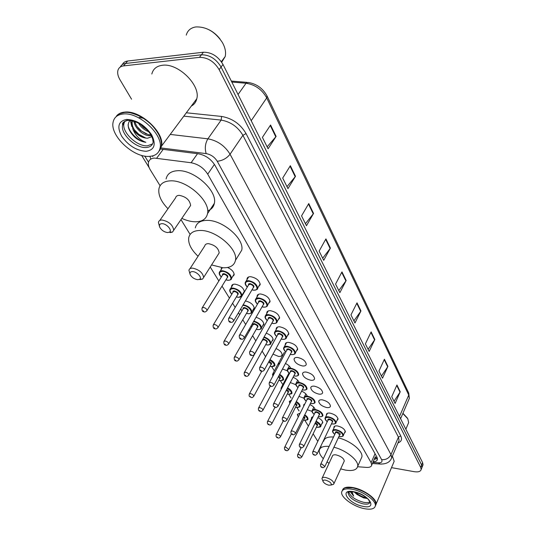 <?xml version="1.0" encoding="UTF-8"?>
<svg xmlns="http://www.w3.org/2000/svg" width="536" height="536" viewBox="0 0 536 536"><rect width="100%" height="100%" fill="white"/><g stroke="black" fill="none" stroke-linecap="round" stroke-linejoin="round"><path stroke-width="0.8" d="M247.029 279.625L247.036 278.74C247.357 277.32 248.57 276.636 250.66 276.697C256.409 277.929 259.591 280.603 260.195 284.716L258.627 286.505M257.099 296.83L257.099 295.959C257.414 294.565 258.627 293.916 260.731 293.996C266.359 295.236 269.467 297.822 270.064 301.755L268.583 303.45M266.821 313.433L266.807 312.568C267.122 311.215 268.335 310.585 270.445 310.699C275.953 311.939 279.001 314.438 279.584 318.21L278.191 319.825M276.208 329.473L276.194 328.615C276.496 327.288 277.708 326.692 279.825 326.826C285.226 328.072 288.214 330.498 288.79 334.102L287.47 335.643M285.286 344.97L285.259 344.125C285.561 342.826 286.773 342.256 288.897 342.417C294.19 343.663 297.118 346.015 297.681 349.472L296.428 350.933M297.668 357.485C302.853 358.731 305.728 361.016 306.277 364.339C305.976 365.619 304.75 366.162 302.599 365.967C297.433 364.715 294.579 362.43 294.03 359.12C294.324 357.854 295.537 357.304 297.668 357.485M306.15 372.071C311.242 373.317 314.062 375.535 314.599 378.724C314.297 379.977 313.071 380.493 310.927 380.279C305.855 379.026 303.054 376.808 302.518 373.625C302.807 372.386 304.019 371.87 306.15 372.071M314.364 386.188C319.362 387.434 322.123 389.592 322.659 392.654C322.364 393.88 321.138 394.375 318.987 394.134C314.016 392.881 311.262 390.724 310.733 387.669C311.021 386.463 312.233 385.967 314.364 386.188M322.317 399.856C327.221 401.109 329.942 403.206 330.464 406.154C330.169 407.347 328.95 407.816 326.799 407.561C321.915 406.308 319.215 404.211 318.692 401.27C318.98 400.091 320.186 399.615 322.317 399.856M326.464 415.233L326.411 414.449C326.685 413.296 327.891 412.847 330.022 413.109C334.846 414.355 337.513 416.398 338.028 419.232L337.044 420.392M333.948 427.996L333.888 427.226C334.163 426.1 335.369 425.671 337.499 425.953C342.229 427.199 344.849 429.189 345.358 431.922L344.413 433.028M231.606 286.907L231.612 286.057C231.914 284.716 233.06 284.087 235.043 284.16C240.59 285.366 243.713 287.959 244.416 291.932M243.585 293.326L242.902 293.688M245.414 300.944C250.815 302.304 253.776 304.83 254.312 308.522L252.885 310.116M256.047 317.292C260.952 318.92 263.558 321.312 263.88 324.481L262.533 325.995M266.231 333.164C270.653 334.92 272.951 337.164 273.125 339.904L271.853 341.358M227.592 267.491C231.921 269.548 234.111 272.027 234.152 274.921L232.55 276.677M276.02 348.554C279.973 350.356 281.996 352.447 282.077 354.832C281.782 356.072 280.616 356.601 278.573 356.427L272.985 354.115M285.44 363.475C288.16 364.788 289.889 366.356 290.619 368.178M287.45 370.825L282.485 369.023M293.071 377.304C296.281 378.624 298.271 380.319 299.061 382.389M295.885 384.754L290.331 382.557M301.607 391.159C304.723 392.533 306.599 394.195 307.222 396.144M304.073 398.261L298.961 396.352M309.862 404.593C312.897 406.013 314.652 407.641 315.128 409.477M312.012 411.347L307.309 409.698M317.855 417.618C321.098 419.246 322.732 420.954 322.759 422.743L321.801 423.842M357.613 466.742L366.477 467.399C369.592 467.573 371.334 466.802 371.716 465.094L371.12 462.682L207.72 174.167C203.707 167.929 198.173 164.123 191.111 162.743L154.562 158.1C151.105 158.308 149.062 159.802 148.452 162.576C148.077 164.793 148.72 167.272 150.388 170.019L160.09 185.744M375.361 456.739L371.716 465.094M180.98 219.606L190.126 234.426M210.239 267.029L218.849 280.978M222.025 286.124L229.442 298.143M232.577 303.229L235.183 307.45M238.453 312.743L239.666 314.712M242.768 319.744L245.682 324.468M248.918 329.707L249.535 330.712M252.61 335.697L255.813 340.889M262.124 351.113L265.561 356.688M271.698 366.631L274.332 370.899M280.362 380.674L282.827 384.667M288.757 394.275L291.061 398.013M296.89 407.461L299.048 410.958M304.783 420.251L308.401 426.113M313.118 433.765L317.801 441.349M320.796 446.2L321.077 446.656M221.154 269.635L221.71 267.672M278.854 364.936L278.807 364.071L280.04 362.731M295.611 392.205L296.308 390.858M303.765 406.067L303.657 405.109L304.857 403.889M311.496 418.717L311.436 417.959L313.051 416.68M149.892 156.345L150.857 159.085M152.854 156.659L152.519 155.929M131.575 99.22L119.95 79.697C118.007 76.367 117.31 73.352 117.853 70.665C118.55 67.911 120.446 66.323 123.541 65.901L199.466 57.365C207.593 57.365 214.152 61.452 219.137 69.64L420.727 467.446L421.155 469.523C420.579 471.573 418.214 472.283 414.06 471.653L391.508 467.633M122.335 64.595C123.287 62.551 125.056 61.365 127.622 61.024L203.425 52.227L201.449 54.793C209.569 54.773 216.109 58.853 221.073 67.04L421.685 465.06L422.107 467.144L421.745 468.042L422.107 467.144L421.685 465.06L221.073 67.04C216.109 58.853 209.569 54.773 201.449 54.793L125.585 63.462L201.449 54.793L199.466 57.365M120.299 67.027C121.243 64.983 123.012 63.791 125.585 63.462C123.012 63.791 121.243 64.983 120.299 67.027M373.157 461.791C375.696 461.717 377.116 460.913 377.431 459.392L376.862 456.987L214.896 165.215C210.929 158.958 205.415 155.152 198.36 153.799L160.552 149.035M160.231 148.995L159.882 148.954M311.778 417.269L311.443 417.919M377.424 458.541L374.228 459.332M203.425 52.227C211.539 52.193 218.058 56.267 222.996 64.447L422.636 462.689L423.058 464.779L422.696 465.677M374.838 339.516L369.163 351.435L365.385 343.851L371.133 331.898L374.838 339.516L374.597 339.918L370.912 332.347M387.91 366.403L382.516 378.208L378.959 371.066L384.419 359.227L387.91 366.403L387.682 366.805L384.212 359.676M400.231 391.762L395.099 403.44L391.742 396.7L396.942 384.989L400.231 391.762L400.017 392.158L396.74 385.431M330.404 248.101L323.724 260.329L319.134 251.123L325.922 238.882L330.404 248.101L330.129 248.523L325.66 239.344M313.553 213.435L306.465 225.73L301.554 215.874L308.756 203.559L313.553 213.435L313.265 213.857L308.481 204.028M295.504 176.297L287.966 188.639L282.693 178.059L290.351 165.704L295.504 176.297L295.195 176.719L290.063 166.173M276.114 136.412L268.087 148.78L262.406 137.384L270.573 125.015L276.114 136.412L275.792 136.834L270.265 125.484M360.949 310.947L354.973 322.98L350.946 314.907L357.01 302.84L360.949 310.947L360.701 311.356L356.782 303.302M346.169 280.536L339.858 292.669L335.563 284.06L341.968 271.899L346.169 280.536L345.908 280.951L341.727 272.362M338.806 290.566L345.908 280.951M353.907 320.85L360.701 311.356M267.122 146.851L275.792 136.834M286.974 186.649L295.195 176.719M305.446 223.686L313.265 213.857M322.685 258.245L330.129 248.523M394.027 401.276L400.017 392.158M381.444 376.051L387.682 366.805M368.098 349.291L374.597 339.918M186.267 35.121C187.392 30.974 190.133 28.328 194.481 27.195L195.848 26.941C206.407 26.592 215.258 31.792 222.4 42.545C225.22 47.617 226.152 52.28 225.194 56.528L221.71 62.25M116.419 116.118C118.268 113.746 121.076 112.406 124.834 112.091C140.653 110.074 164.961 132.982 161.504 146.134L159.614 150.502M151.835 74.015C153.082 68.983 156.572 66.069 162.301 65.285C177.945 62.732 200.772 85.211 196.786 98.731C196.029 102.075 194.206 104.533 191.305 106.094M115.709 117.083L119.729 113.625L124.56 112.433C135.889 111.22 153.524 122.925 159.118 135.28C161.095 139.447 161.805 143.179 161.249 146.482L158.87 151.427M149.202 156.385C133.504 157.711 109.92 135.755 113.096 122.215C114.108 117.304 117.518 114.557 123.32 113.98C139.146 111.991 163.514 134.911 160.083 148.05C158.964 153.256 155.333 156.03 149.202 156.385M152.566 143.916L147.44 145.805C137.189 146.77 121.799 132.359 123.923 123.561L124.901 121.103M139.333 117.351L143.668 118.402M150.837 134.817L148.244 134.643L140.794 130.697C137.685 128.004 135.715 124.942 134.898 121.511M151.199 135.474L149.457 135.695C143.514 135.896 134.369 127.863 134.08 121.23M147.306 130L143.635 127.561L140.432 124.251M148.767 131.735C144.479 130.141 141.048 127.266 138.462 123.106M130.007 120.366C126.536 124.875 128.097 130.456 134.683 137.102L136.07 138.275C139.387 140.62 142.65 141.96 145.846 142.295C139.923 140.07 135.615 135.735 132.915 129.27C136.935 134.978 141.806 137.966 147.521 138.241L151.762 136.647M147.521 138.241L145.879 138.074L137.953 133.859C133.591 129.766 131.689 125.685 132.225 121.618L132.486 120.781M132.915 129.27L131.561 122.463L132.271 120.734M130.931 112.949C143.353 116.352 152.72 123.736 159.038 135.099L159.306 135.675M161.014 146.79L159.427 150.301M209.254 29.875C213.529 32.133 217.147 35.209 220.108 39.108M145.846 142.295C138.275 141.377 128.64 132.258 128.084 124.761M143.983 137.544L138.77 134.295L134.436 129.873M146.355 134.087L141.363 130.938L137.203 126.724M147.119 129.799L140.559 124.325M131.796 126.536L130.375 120.406M134.469 123.28L133.591 121.076M167.661 232.564C164.237 232.101 161.611 230.339 159.788 227.277C158.911 225.006 159.648 223.807 161.986 223.666C166.622 223.525 172.679 230.527 169.396 232.175L167.661 232.564M159.601 226.829L158.408 222.42C158.716 220.839 159.922 220.041 162.026 220.015C168.907 221.455 172.813 224.852 173.731 230.219L172.505 232.075L170.046 232.624M189.295 207.432L190.622 205.482C189.845 200.055 186.052 196.679 179.252 195.352C177.161 195.419 175.942 196.256 175.594 197.864L159.748 220.504M167.982 208.739C161.182 201.744 158.154 195.151 158.897 188.96C159.976 183.848 163.835 181.148 170.482 180.846C186.87 179.821 210.749 201.235 207.532 213.609C206.327 219.023 202.233 221.743 195.238 221.79C191.044 221.696 186.575 220.564 181.818 218.38M166.093 178.957C167.219 173.811 171.098 171.064 177.724 170.709C194.072 169.557 217.656 190.896 214.333 203.372C213.603 207.043 211.385 209.536 207.667 210.856M197.724 279.692C194.427 279.169 191.942 277.527 190.273 274.767C189.483 272.697 190.246 271.638 192.558 271.598C196.94 271.645 202.521 277.769 199.62 279.303L197.724 279.692M190.139 274.445L188.94 270.298C189.235 268.804 190.461 268.08 192.612 268.134C199.111 269.588 202.789 272.69 203.64 277.44L202.595 279.062L199.901 279.604M218.152 254.553L219.19 252.905C218.46 248.088 214.882 245.006 208.457 243.659C206.32 243.645 205.08 244.409 204.752 245.944L189.985 268.683M198.052 256.255C191.191 249.756 188.076 243.612 188.712 237.823C189.744 232.959 193.664 230.5 200.471 230.453C216.169 230.158 238.286 249.307 235.451 260.369C234.292 265.501 230.152 267.966 223.03 267.772L211.573 264.931M195.332 227.887C196.417 222.983 200.35 220.477 207.13 220.376C222.782 219.954 244.65 239.043 241.723 250.198L238.453 255.505M328.809 485.201C326.096 484.49 324.2 483.305 323.121 481.636C322.659 480.343 323.483 479.854 325.6 480.162C329.888 481.583 331.737 483.204 331.134 485.013L328.809 485.201M323.121 481.636L321.948 478.534C322.203 477.462 323.442 477.114 325.674 477.489C330.605 478.923 333.372 480.96 333.975 483.593L333.506 484.363L331.349 484.785M344.025 461.597L344.306 460.98C343.75 458.287 341.037 456.263 336.159 454.903C333.941 454.575 332.702 454.957 332.427 456.069L322.23 477.931M333.908 447.245C346.062 450.126 359.02 460.612 357.693 466.347C356.742 470.018 352.621 471.258 345.325 470.072L340.695 468.893M329.05 463.318L327.04 461.905M323.315 458.675C320.334 455.58 318.98 452.84 319.268 450.448C319.938 447.299 323.221 445.945 329.117 446.388M323.67 441.222C324.367 438.033 327.657 436.632 333.539 437.028M338.303 437.852C350.417 440.639 363.261 451.118 361.887 456.933L361.009 458.91M342.591 489.783C343.77 487.298 347.301 486.574 353.184 487.613C364.085 489.529 377.29 499.157 376.064 504.195L375.79 505.106M345.633 487.753L353.177 487.861C363.683 490.554 371.019 495.05 375.2 501.341L375.22 501.388M342.296 490.661L343.643 488.604C345.559 487.338 348.695 487.103 353.05 487.921C363.663 490.641 371.073 495.177 375.294 501.535L375.937 504.503L375.341 505.917C374.53 508.966 370.825 509.877 364.232 508.644C353.398 506.567 340.541 497.194 341.666 492.108C342.397 489.134 345.981 488.202 352.433 489.308C363.334 491.244 376.56 500.872 375.347 505.904L375.937 504.503M369.92 501.823C368.627 502.714 366.503 502.875 363.542 502.292C355.308 499.954 350.397 496.53 348.809 492.021M354.316 492.048L356.956 494.433L363.683 497.931L367.167 498.413M350.31 491.72L353.673 496.128L351.938 491.706M356.762 494.286L355.381 492.959M392.386 456.109L394.174 461.315L393.525 462.849M402.844 413.484L407.809 418.763L408.653 422.582L408.03 424.043M402.938 413.276L407.414 418.1M353.673 496.128L350.598 491.686M366.731 497.924C362.738 497.18 358.939 495.298 355.341 492.269M366.658 498.426C362.812 497.763 359.066 495.954 355.428 493.006M163.199 149.37L156.653 158.207M377.29 457.965L375.106 457.329M197.516 153.698L191.111 162.743M214.42 164.411L207.72 174.167M375.046 453.724L371.12 462.682M186.334 112.781L221.582 116.439C232.229 118.275 240.389 123.99 246.051 133.578L400.74 435.909C402.328 439.346 401.424 441.664 398.013 442.87M219.137 69.64L222.996 64.447M123.541 65.901L127.622 61.024M420.727 467.446L422.636 462.689M170.227 134.422L207.888 138.831L221.147 120.098L183.828 116.145M372.875 462.434L378.45 462.823C381.538 462.883 382.597 461.824 381.639 459.654L217.248 161.269C214.601 157.061 210.909 154.509 206.166 153.611C204.618 148.325 205.194 143.4 207.888 138.831C217.435 140.586 224.825 145.718 230.058 154.227L242.902 135.313C237.85 126.811 230.601 121.739 221.147 120.098L221.582 116.439M217.248 161.269C222.494 160.7 226.762 158.348 230.058 154.227L390.992 454.602L398.429 437.155L242.902 135.313L246.051 133.578M381.639 459.654C385.86 459.982 388.975 458.293 390.992 454.602L391.695 457.731L391.025 459.218M398.489 441.751L399.092 440.337L398.429 437.155L400.74 435.909M206.166 153.611L161.021 147.949M160.693 147.903L160.231 147.849M144.767 156.077L148.532 162.207M381.398 464.116L380.084 464.042L378.45 462.823M376.862 458.843L374.51 458.689M267.116 96.085L408.754 393.076L408.754 395.059L266.714 97.914L267.075 96.004C262.814 88.306 256.53 83.79 248.222 82.47L246.037 83.241L231.813 82.042M408.693 399.903L409.343 398.395L408.754 395.059L399.488 416.512M251.196 120.707L266.714 97.914C262.05 89.546 255.163 84.654 246.037 83.241L238.058 94.497M123.923 123.561L122.576 125.263C123.173 124.694 120.372 122.617 127.662 120.359C136.211 120.654 143.695 125.076 150.114 133.625C153.805 140.365 152.425 139.099 153.169 142.08C152.445 145.444 150.1 147.259 146.14 147.521C135.889 148.472 120.466 134.054 122.576 125.263C123.086 122.67 124.68 120.982 127.36 120.198M146.1 151.299C136.653 150.716 128.54 145.752 121.773 136.392C116.694 126.784 118.315 121.129 126.637 119.414C136.419 119.876 144.74 124.995 151.608 134.757C156.351 144.479 154.515 149.993 146.1 151.299M348.547 492.135L347.965 492.906C348.641 493.261 345.532 491.211 354.182 492.008C359.723 493.321 364.326 495.673 367.991 499.07L370.088 502.011C369.565 504.001 367.167 504.604 362.885 503.82C354.062 501.22 349.15 497.622 348.152 493.033L348.507 492.162M362.805 506.299C348.025 503.572 338.471 488.45 353.928 491.76C369.271 494.56 378.309 509.924 362.805 506.299M221.281 277.052C219.566 275.216 218.916 273.722 219.318 272.569C219.606 271.296 220.678 270.68 222.527 270.727C227.921 271.906 230.922 274.452 231.525 278.351L230.567 279.745M225.904 279.819L227.88 280.207C234.527 280.831 228.946 271.518 222.52 271.377C218.99 271.725 218.588 273.595 221.321 276.985M222.447 275.176L222.587 273.997L223.867 273.601C227.706 274.981 228.758 276.449 227.016 278.003M206.702 310.994L207.037 310.478C205.75 311.838 204.819 312.294 204.236 311.851C202.528 311.865 201.797 310.605 202.039 308.086L203.311 307.403C205.502 307.925 206.742 308.95 207.037 310.478L227.452 277.3C227.21 275.739 226.011 274.72 223.854 274.244L222.567 274.981L202.34 307.597M203.667 311.336L203.258 310.713L203.667 311.336M231.82 294.204C230.071 292.355 229.415 290.894 229.83 289.829C230.112 288.582 231.184 287.993 233.053 288.067C238.326 289.246 241.267 291.705 241.857 295.437L239.13 297.219M236.389 296.864L238.219 297.225C244.791 297.916 239.411 288.931 233.039 288.703C229.495 289.005 229.1 290.82 231.854 294.137M232.919 292.375L233.053 291.216L234.339 290.847C238.085 292.187 239.116 293.607 237.448 295.095M237.562 294.901L237.85 294.432C237.609 292.937 236.436 291.953 234.326 291.484L233.033 292.187L213.422 324.675M237.569 294.901L218.072 327.456C216.819 328.803 215.894 329.251 215.298 328.809C213.656 328.843 212.939 327.617 213.147 325.131L214.427 324.488C216.571 325.01 217.784 326.002 218.072 327.456L217.763 327.932M214.762 328.327L214.373 327.724L214.762 328.327M243.143 304.796L243.203 304.803C248.376 305.989 251.25 308.361 251.833 311.939L251.029 313.158M246.513 313.325L248.195 313.661C254.707 314.411 249.501 305.734 243.197 305.426L242.781 305.406M243.036 308.977L243.156 307.845L244.45 307.497C248.101 308.803 249.126 310.17 247.518 311.604M228.436 344.28L228.711 343.837C227.485 345.171 226.567 345.613 225.964 345.177C224.403 345.231 223.7 344.032 223.86 341.579L225.147 340.963C227.244 341.486 228.43 342.444 228.711 343.837L247.887 310.974C247.652 309.547 246.506 308.595 244.436 308.12L243.143 308.796L224.108 341.151M225.468 344.722L225.087 344.139L225.468 344.722M240.657 308.997L242.024 310.699M253.863 321.091C258.573 322.565 261.112 324.829 261.468 327.878L260.731 329.024M256.288 329.231L257.836 329.54C263.953 330.323 259.766 322.511 253.541 321.647M252.804 325.017L252.925 323.911L254.218 323.583C257.783 324.856 258.788 326.183 257.247 327.55M238.734 360.058L238.982 359.649C237.803 360.963 236.899 361.405 236.269 360.969C234.755 361.03 234.065 359.857 234.205 357.452L235.492 356.862C237.549 357.385 238.708 358.309 238.982 359.649L257.582 326.96C257.354 325.593 256.228 324.669 254.205 324.193L252.912 324.836L234.433 357.056M235.8 360.54L235.431 359.978L235.8 360.54M251.096 325.908L251.846 326.692M264.127 336.923C268.362 338.551 270.58 340.675 270.781 343.295L270.111 344.367M265.742 344.601L267.156 344.889C272.764 345.68 269.809 338.94 263.833 337.452M262.875 339.167L263.658 339.127C267.142 340.373 268.134 341.653 266.647 342.966M248.677 375.3L248.898 374.919C247.759 376.218 246.862 376.654 246.218 376.225C244.751 376.299 244.081 375.146 244.195 372.781L245.481 372.219C247.498 372.741 248.637 373.639 248.898 374.919L266.955 342.41C266.734 341.097 265.635 340.206 263.645 339.73L262.352 340.347L244.396 372.413M245.776 375.823L245.421 375.28L245.776 375.823M269.983 359.609C273.226 361.311 274.854 363.127 274.861 365.063L274.278 366.014M270.05 366.262L271.33 366.524C275.665 365.853 275.122 363.716 269.715 360.105M268.757 361.854L271.162 364.219L253.796 396.178C252.737 397.491 251.866 397.913 251.176 397.437C249.508 396.265 248.811 397.055 249.233 394.107L250.493 393.605C252.436 394.127 253.535 394.978 253.796 396.178L253.602 396.513M250.774 397.069L250.433 396.553L250.774 397.069M263.665 360.232L264.268 359.133M269.032 361.351C271.685 362.792 272.301 363.911 270.888 364.715M279.645 374.349C282.284 375.971 283.578 377.572 283.524 379.16L282.988 380.058M278.827 380.319L280 380.567C284.1 380.198 283.892 378.289 279.383 374.838M279.705 378.664L262.995 410.114C261.963 411.42 261.106 411.836 260.409 411.36C258.767 411.159 258.131 410.073 258.493 408.097L259.759 407.615C261.662 408.137 262.74 408.968 262.995 410.114L262.814 410.429M260.02 411.012L259.692 410.516L260.02 411.012M279.712 378.657L278.486 376.52M272.851 376.111L272.509 374.296L274.566 372.915M278.747 376.038C280.589 377.391 280.884 378.315 279.625 378.818M274.238 373.532C272.824 373.833 272.382 374.651 272.911 375.991M287.557 387.876C290.472 389.484 291.926 391.133 291.912 392.821L291.416 393.665M287.323 393.947L288.401 394.174C292.616 393.739 292.247 391.803 287.303 388.359M288.16 392.339L271.899 423.608C270.881 424.907 270.03 425.316 269.34 424.84C267.752 424.666 267.129 423.601 267.457 421.638L268.724 421.182C270.593 421.698 271.651 422.509 271.899 423.608L271.739 423.909M268.978 424.512L268.657 424.03L268.978 424.512M288.167 392.325L286.445 390M281.166 389.357L281.038 388.064L282.505 386.804M286.7 389.518C288.911 390.878 289.373 391.863 288.087 392.479M282.144 387.501L281.259 389.17M296.301 401.558C298.84 403.092 300.086 404.593 300.046 406.067L299.591 406.851M295.557 407.152L296.542 407.36C300.602 407.112 300.435 405.337 296.053 402.034M296.354 405.585L280.522 436.679C279.517 437.972 278.673 438.374 277.99 437.899C276.455 437.751 275.839 436.699 276.14 434.75L277.407 434.321C279.243 434.837 280.281 435.627 280.522 436.679L280.375 436.961M277.648 437.584L277.34 437.121L277.648 437.584M296.361 405.578L295.236 403.642M289.835 403.42L289.313 401.41L291.537 400.124M295.477 403.166C297.185 404.425 297.453 405.276 296.287 405.725M291.242 400.693C289.547 400.935 289.092 401.812 289.889 403.327M304.743 414.831C306.934 416.264 307.992 417.624 307.925 418.911L307.51 419.648M303.544 419.956L304.441 420.15C308.327 420.057 308.347 418.442 304.508 415.306M304.301 418.435L288.877 449.349C287.899 450.622 287.068 451.024 286.378 450.555C284.891 450.421 284.281 449.389 284.556 447.453L285.822 447.051L288.743 449.61M286.05 450.253L285.755 449.805L286.05 450.253M304.307 418.422L303.698 416.934M298.311 416.887L297.333 414.355L300.194 413.156M303.939 416.445C305.158 417.544 305.259 418.254 304.234 418.569M299.932 413.671C297.42 413.718 296.89 414.77 298.344 416.82M316.093 421.216C319.155 422.743 320.702 424.345 320.742 426.026L320.34 426.75M316.367 427.098L317.185 427.266C321.52 426.884 321.084 425.021 315.865 421.685M315.088 423.266L317.265 425.343L301.969 456.639C300.998 457.925 300.16 458.334 299.463 457.851C297.989 457.737 297.38 456.706 297.634 454.769L298.927 454.361L301.842 456.893M299.148 457.563L298.854 457.114L299.148 457.563M310.163 422.536L310.103 421.524L311.202 420.432M315.322 422.797C317.707 424.063 318.284 425.028 317.051 425.705M310.82 421.202L310.29 422.281M247.29 287.102C245.535 285.266 244.852 283.758 245.26 282.586C245.562 281.253 246.694 280.623 248.657 280.683C254.057 281.849 257.046 284.361 257.628 288.207L256.69 289.614M251.994 289.795L253.809 290.137C260.623 290.807 255.257 281.527 248.644 281.333C244.932 281.681 244.496 283.584 247.337 287.028M248.443 285.172L248.59 283.953L249.944 283.551C253.776 284.904 254.821 286.365 253.093 287.926M233.321 321.399L233.649 320.883C232.859 322.042 231.907 322.518 230.808 322.304C229.14 322.35 228.403 321.098 228.584 318.552L229.937 317.848C232.128 318.371 233.368 319.382 233.649 320.883L253.515 287.209C253.28 285.675 252.088 284.67 249.93 284.201L248.563 284.958L228.872 318.062M229.87 321.171L230.266 321.794L229.87 321.171M257.441 304.18C255.652 302.344 254.962 300.877 255.384 299.778C255.672 298.478 256.811 297.869 258.781 297.956C264.067 299.128 266.995 301.554 267.565 305.239L266.714 306.545M262.091 306.773L263.752 307.088C270.492 307.825 265.313 298.874 258.767 298.592C255.049 298.894 254.62 300.736 257.474 304.113M258.526 302.304L258.667 301.111L260.027 300.736C263.759 302.049 264.797 303.456 263.129 304.957M243.981 338.263L244.269 337.787C243.485 338.953 242.547 339.415 241.461 339.188C239.86 339.255 239.136 338.028 239.284 335.523L240.637 334.853C242.788 335.375 243.994 336.353 244.269 337.787L263.518 304.281C263.29 302.813 262.124 301.842 260.007 301.373L258.647 302.096L239.545 335.074M240.577 338.115L240.952 338.712L240.577 338.115M267.23 320.662C265.421 318.833 264.724 317.399 265.153 316.367C265.441 315.101 266.573 314.518 268.556 314.625C273.735 315.805 276.603 318.156 277.159 321.674L276.382 322.9M271.832 323.168L273.353 323.456C280.02 324.26 275.022 315.617 268.543 315.255C264.817 315.51 264.389 317.292 267.263 320.602M268.261 318.84L268.389 317.674L269.755 317.319C273.4 318.605 274.419 319.965 272.824 321.399M254.252 354.537L254.513 354.095C253.749 355.247 252.818 355.71 251.739 355.475C250.191 355.549 249.481 354.356 249.602 351.891L250.962 351.254C253.066 351.777 254.245 352.722 254.513 354.095L273.179 320.763C272.951 319.356 271.806 318.418 269.742 317.942L268.375 318.639L249.843 351.469M250.895 354.45L251.263 355.026L250.895 354.45M276.683 336.581C274.861 334.766 274.164 333.365 274.586 332.394C274.874 331.154 276.007 330.598 277.996 330.732C283.068 331.905 285.876 334.183 286.425 337.559L285.715 338.705M281.239 339L282.633 339.268C289.226 340.125 284.395 331.777 277.983 331.342C274.251 331.55 273.829 333.278 276.717 336.521M277.661 334.806L277.789 333.667L279.149 333.338C282.707 334.591 283.718 335.905 282.177 337.285M264.168 370.242L264.402 369.833C263.645 370.979 262.734 371.435 261.655 371.193C260.174 371.287 259.478 370.115 259.565 367.683L260.925 367.08C262.982 367.602 264.141 368.52 264.402 369.833L282.505 336.682C282.284 335.335 281.166 334.424 279.135 333.955L277.769 334.618L259.779 367.294M260.858 370.215L261.206 370.771L260.858 370.215M285.822 351.971C283.933 350.062 283.229 348.702 283.712 347.877C283.986 346.665 285.125 346.135 287.115 346.29C292.087 347.469 294.84 349.68 295.383 352.909L294.733 353.981M290.331 354.309L291.597 354.551C298.123 355.462 293.453 347.395 287.102 346.893C283.37 347.053 282.948 348.728 285.856 351.911M286.753 350.243L286.867 349.13L288.234 348.822C291.705 350.042 292.703 351.315 291.222 352.634M273.735 385.411L273.95 385.029C272.764 386.309 271.859 386.758 271.236 386.376C269.802 386.469 269.119 385.324 269.179 382.932L270.539 382.362C272.556 382.878 273.695 383.769 273.95 385.029L291.524 352.072C291.303 350.779 290.204 349.894 288.221 349.425L286.854 350.055L269.374 382.57M270.472 385.438L270.814 385.974L270.472 385.438M289.487 373.538C287.618 371.696 286.921 370.396 287.383 369.632C287.651 368.487 288.757 368.011 290.706 368.192C295.504 369.378 298.163 371.482 298.693 374.503L298.13 375.455M293.869 375.783L295.014 376.011C301.339 376.982 296.85 369.358 290.693 368.775C287.035 368.868 286.646 370.436 289.514 373.492M290.345 371.917L290.438 370.858L291.778 370.59C295.115 371.783 296.086 372.982 294.693 374.208M277.862 406.422L278.05 406.087C276.616 407.474 275.739 407.903 275.404 407.38C273.775 406.234 273.032 407.032 273.427 404.057L274.754 403.541C276.703 404.064 277.795 404.908 278.05 406.087L294.954 373.699C294.746 372.493 293.681 371.649 291.765 371.173L290.432 371.75L273.601 403.735M274.687 406.509L275.015 407.018L274.687 406.509M297.983 387.602C296.12 385.806 295.416 384.533 295.865 383.776C296.127 382.664 297.239 382.202 299.189 382.403C303.892 383.588 306.505 385.639 307.028 388.54L306.512 389.431M302.317 389.773L303.356 389.987C309.62 390.999 305.272 383.622 299.175 382.979C295.517 383.032 295.128 384.553 298.009 387.548M298.793 386.021L298.887 384.989L300.227 384.741C303.49 385.9 304.448 387.072 303.101 388.238M286.74 420.264L286.907 419.949C285.521 421.33 284.643 421.758 284.288 421.229C282.673 421.055 282.023 419.963 282.351 417.966L283.678 417.477C285.588 417.993 286.66 418.817 286.907 419.949L303.343 387.769C303.135 386.603 302.09 385.786 300.207 385.31L298.88 385.86L282.505 417.665M283.604 420.392L283.926 420.887L283.604 420.392M306.21 401.216C304.448 399.622 303.738 398.375 304.086 397.478C304.341 396.385 305.446 395.95 307.403 396.171C312.019 397.357 314.585 399.347 315.094 402.141L314.625 402.972M310.498 403.327L311.436 403.521C317.634 404.573 313.426 397.431 307.383 396.734C303.731 396.747 303.349 398.221 306.23 401.163M306.981 399.675L307.068 398.67L308.408 398.442C311.597 399.581 312.548 400.714 311.242 401.839M311.322 401.685L311.463 401.39C311.262 400.271 310.237 399.474 308.388 398.998L307.061 399.521L291.128 431.145M311.322 401.678L295.477 433.369C294.123 434.736 293.259 435.158 292.89 434.629C291.329 434.482 290.693 433.41 290.988 431.426L292.314 430.964C294.184 431.48 295.242 432.284 295.477 433.369L295.329 433.658M292.241 433.832L292.549 434.307L292.241 433.832M314.176 414.402C312.414 412.834 311.704 411.615 312.046 410.75C312.3 409.685 313.406 409.27 315.356 409.504C319.898 410.69 322.417 412.626 322.913 415.32L322.484 416.097M318.418 416.465L319.275 416.64C325.406 417.732 321.325 410.804 315.342 410.06C311.691 410.04 311.309 411.474 314.197 414.362M314.913 412.908L314.994 411.923L316.334 411.715C319.463 412.834 320.394 413.933 319.128 415.011M319.201 414.864L319.335 414.589C319.134 413.517 318.129 412.74 316.314 412.271L314.987 412.76L299.477 444.203M319.208 414.857L303.778 446.367C302.451 447.721 301.601 448.136 301.225 447.614C299.711 447.486 299.081 446.434 299.349 444.465L300.676 444.022C302.512 444.538 303.55 445.322 303.778 446.367L303.644 446.635M300.602 446.843L300.897 447.305L300.602 446.843M327.248 421.725C325.466 420.164 324.742 418.944 325.084 418.08C325.345 417.001 326.478 416.586 328.474 416.834C332.997 418.02 335.509 419.936 335.998 422.589L335.583 423.346M331.516 423.755L332.286 423.909C338.471 425.028 334.498 418.167 328.461 417.39C324.736 417.35 324.34 418.784 327.275 421.678M327.972 420.224C327.603 419.306 328.086 418.911 329.419 419.031C332.534 420.137 333.466 421.229 332.213 422.301M317.024 454.079L317.158 453.811C315.845 455.178 314.987 455.593 314.592 455.071C313.091 454.957 312.461 453.905 312.709 451.935L314.062 451.5C315.898 452.016 316.93 452.786 317.158 453.811L332.414 421.879C332.213 420.82 331.215 420.057 329.406 419.581L328.045 420.077L312.83 451.68M313.982 454.314L314.277 454.769L313.982 454.314M334.779 434.401C332.99 432.867 332.266 431.674 332.608 430.83C332.863 429.778 333.988 429.39 335.985 429.651C340.434 430.83 342.899 432.699 343.382 435.252L343 435.969M338.993 436.378L339.683 436.518C345.8 437.671 341.955 431.018 335.971 430.194C332.253 430.12 331.858 431.507 334.799 434.354M335.462 432.941C335.087 432.036 335.57 431.654 336.903 431.788C339.958 432.874 340.876 433.932 339.656 434.964M339.724 434.817L336.889 432.331L335.529 432.8L320.709 464.203M339.73 434.81L324.99 466.287C323.69 467.64 322.846 468.055 322.451 467.526C320.997 467.425 320.381 466.4 320.595 464.444L321.948 464.029L324.87 466.534M321.875 466.796L322.156 467.238L321.875 466.796M374.945 457.697L377.257 457.865M303.657 405.109L304.026 404.372M295.631 391.863L296.04 391.072M278.807 364.071L279.296 363.167M221.16 268.771L221.844 267.685M231.612 286.057L232.39 284.77M333.888 427.226L334.209 426.549M326.411 414.449L326.759 413.725M318.692 401.27L319.074 400.499M310.733 387.669L311.155 386.838M302.518 373.625L302.974 372.734M294.03 359.12L294.532 358.162M285.259 344.125L285.815 343.1M276.194 328.615L276.804 327.516M266.807 312.568L267.484 311.389M257.099 295.959L257.836 294.686M247.036 278.74L247.853 277.373M421.155 469.523L423.058 464.779M372.413 463.499L380.084 464.042C386.349 464.216 390.221 462.112 391.695 457.731L398.456 441.825M141.578 155.36L149.196 167.708M408.754 393.076L409.343 398.395L400.593 418.717M231.318 81.05L247.029 82.37M131.561 122.463L132.225 121.618M160.083 148.05L161.249 146.482M161.504 146.134L196.786 98.731M221.328 61.7L225.194 56.528M207.532 213.609L214.333 203.372M173.731 230.219L190.622 205.482M169.396 232.175L172.505 232.075M235.451 260.369L241.723 250.198M203.64 277.44L219.19 252.905M199.62 279.303L202.595 279.062M357.693 466.347L361.887 456.933M333.975 483.593L344.306 460.98M331.134 485.013L333.506 484.363M376.064 504.195L394.174 461.315M405.846 429.202L408.653 422.582M234.158 274.05L231.525 278.351C231.706 279.457 230.534 280.114 228.001 280.321L225.864 279.879M220.122 271.29L222.34 267.725M244.409 291.155L241.857 295.437C242.098 296.488 240.919 297.118 238.326 297.333L236.356 296.924M230.554 288.636L233.14 284.375M254.305 307.671L251.833 311.939C252.134 312.93 250.962 313.54 248.295 313.754L246.48 313.379M240.597 309.105L241.984 310.759M263.866 323.637L261.468 327.878C261.816 328.836 260.637 329.419 257.937 329.627L256.262 329.285M251.056 325.982L251.813 326.752M273.105 339.08L270.781 343.295C271.176 344.206 269.997 344.769 267.25 344.976L265.709 344.655M274.861 365.063C275.296 365.907 274.151 366.423 271.417 366.604L270.023 366.309M264.174 359.214L275.886 337.941M249.414 393.779L261.756 371.234M283.524 379.16C283.993 379.977 282.841 380.473 280.08 380.64L278.8 380.366M272.938 373.492L284.361 352.273M258.66 407.789L270.312 386.021M291.912 392.821C292.294 393.665 291.149 394.134 288.475 394.241L287.303 393.987M281.434 387.314L288.951 373.056M267.611 421.35L274.988 407.26M300.046 406.067C300.448 406.884 299.309 407.34 296.616 407.427L295.537 407.193M276.281 434.482L283.296 420.807M307.925 418.911C308.374 419.695 307.229 420.13 304.508 420.217L303.523 419.996M284.683 447.205L291.423 433.798M322.706 421.979L320.742 426.026C321.218 426.817 320.059 427.252 317.252 427.333L316.347 427.138M310.424 420.881L312.414 416.854M297.755 454.521L301.158 447.594M251.954 289.855L253.917 290.244C256.838 289.809 258.077 289.125 257.628 288.207L260.201 283.825M246.024 281.306L248.637 276.951M262.05 306.84L263.859 307.188C266.305 307.074 267.538 306.418 267.565 305.239L270.057 300.87M256.074 298.592L258.6 294.251M271.799 323.228L273.454 323.556C275.913 323.463 277.146 322.833 277.159 321.674L279.578 317.332M265.776 315.269L268.228 310.954M281.206 339.06L282.727 339.362C285.192 339.295 286.425 338.692 286.425 337.559L288.77 333.245M275.156 331.369L277.534 327.074M290.298 354.363L291.685 354.638C294.163 354.598 295.396 354.021 295.383 352.909L297.654 348.621M284.227 346.919L286.532 342.658M293.842 375.83L295.095 376.084C297.527 376.084 298.726 375.555 298.693 374.503M287.832 368.781L289.259 366.095M302.291 389.819L303.43 390.061C305.962 390.041 307.155 389.538 307.028 388.54M296.274 382.985L297.701 380.232M310.471 403.373L311.51 403.588C314.009 403.608 315.202 403.126 315.094 402.141M304.455 396.734L305.875 393.933M318.397 416.505L319.342 416.707C321.875 416.74 323.067 416.271 322.913 415.32M312.388 410.06L313.801 407.206M331.496 423.802L332.354 423.976C334.973 424.003 336.193 423.541 335.998 422.589L337.968 418.442M325.412 417.403L327.402 413.29M338.973 436.418L339.744 436.579C342.31 436.666 343.522 436.217 343.382 435.252L345.291 431.145M332.903 430.2L334.846 426.113"/></g></svg>
